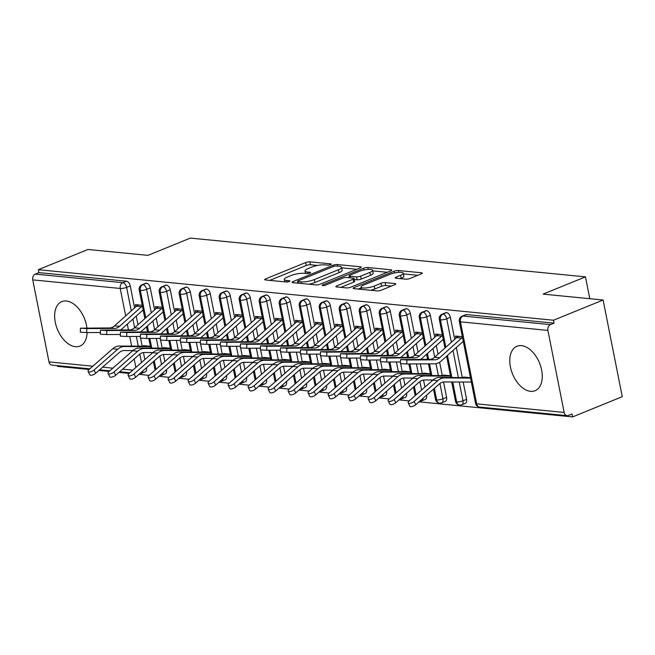 <?xml version="1.0" encoding="UTF-8"?>
<svg xmlns="http://www.w3.org/2000/svg" width="655" height="655" viewBox="0 0 655 655"><rect width="100%" height="100%" fill="white"/><g stroke="black" fill="none" stroke-linecap="round" stroke-linejoin="round"><path stroke-width="0.98" d="M330.578 264.653A2.112 0.508 -11.2 0 0 331.274 264.104A2.112 0.508 -11.2 0 0 330.759 263.883L309.897 261.836A3.021 0.729 -11.2 0 0 305.705 262.549L265.676 278.858A3.021 0.729 -11.2 0 0 264.669 279.636A3.021 0.729 -11.2 0 0 265.414 279.955L286.276 282.002A2.112 0.508 -11.2 0 0 289.207 281.503A2.112 0.508 -11.2 0 0 289.911 280.962A2.112 0.508 -11.2 0 0 289.387 280.741L286.694 280.471A9.669 2.342 -11.2 0 1 284.327 279.448A9.669 2.342 -11.2 0 1 287.52 276.959L290.861 275.599A9.669 2.342 -11.2 0 1 304.264 273.315L306.958 273.577A2.112 0.508 -11.2 0 0 309.889 273.078A2.112 0.508 -11.2 0 0 310.593 272.529A2.112 0.508 -11.2 0 0 310.077 272.308L307.375 272.046A9.669 2.342 -11.2 0 1 305.009 271.023A9.669 2.342 -11.2 0 1 308.21 268.525L311.543 267.166A9.669 2.342 -11.2 0 1 324.945 264.882L327.647 265.152A2.112 0.508 -11.2 0 0 330.578 264.653M530.55 391.338A24.006 14.566 67.8 0 1 511.301 370.493A24.006 14.566 67.8 0 1 516.967 346.249A24.006 14.566 67.8 0 1 521.495 345.635A24.006 14.566 67.8 0 1 540.743 366.481A24.006 14.566 67.8 0 1 535.078 390.716A24.006 14.566 67.8 0 1 530.55 391.338M87.115 332.584A24.006 14.566 67.8 0 1 79.943 346.069A24.006 14.566 67.8 0 1 75.407 346.683A24.006 14.566 67.8 0 1 56.158 325.846A24.006 14.566 67.8 0 1 61.824 301.603A24.006 14.566 67.8 0 1 66.36 300.989A24.006 14.566 67.8 0 1 86.91 328.073M405.854 279.177A3.021 0.729 -11.2 0 0 410.038 278.465L421.271 273.888A3.021 0.729 -11.2 0 0 422.27 273.102A3.021 0.729 -11.2 0 0 421.533 272.783L398.363 270.515A3.021 0.729 -11.2 0 0 394.171 271.227L354.142 287.537A3.021 0.729 -11.2 0 0 353.143 288.315A3.021 0.729 -11.2 0 0 353.88 288.634L377.051 290.91A3.021 0.729 -11.2 0 0 381.243 290.198L394.809 284.671A3.021 0.729 -11.2 0 0 395.808 283.893A3.021 0.729 -11.2 0 0 395.063 283.574L385.148 282.6A3.021 0.729 -11.2 0 0 380.964 283.312L374.234 286.055A8.081 1.957 -11.2 0 1 365.891 287.946A8.081 1.957 -11.2 0 1 361.052 287.103A8.081 1.957 -11.2 0 1 363.73 285.023L390.085 274.281A8.081 1.957 -11.2 0 1 398.428 272.39A8.081 1.957 -11.2 0 1 403.267 273.225A8.081 1.957 -11.2 0 1 400.59 275.313L396.193 277.106A3.021 0.729 -11.2 0 0 395.194 277.884A3.021 0.729 -11.2 0 0 395.939 278.203L405.854 279.177M38.326 269.696L553.483 320.229L603.108 300.006L543.085 294.12L585.464 276.86L190.335 238.093L147.964 255.36L87.95 249.473L38.326 269.696L38.907 272.619L35.28 274.101L122.755 282.682L126.382 281.2L38.907 272.619M360.201 267.895A3.021 0.729 -11.2 0 0 361.2 267.117A3.021 0.729 -11.2 0 0 360.463 266.798L337.292 264.522A3.021 0.729 -11.2 0 0 333.1 265.234L293.063 281.552A3.021 0.729 -11.2 0 0 292.065 282.33A3.021 0.729 -11.2 0 0 292.81 282.649L315.98 284.917A3.021 0.729 -11.2 0 0 320.164 284.204L360.201 267.895M367.823 267.518L390.994 269.794A3.021 0.729 -11.2 0 1 391.739 270.114A3.021 0.729 -11.2 0 1 390.74 270.892L350.703 287.201A3.021 0.729 -11.2 0 1 346.511 287.913L336.596 286.939A3.021 0.729 -11.2 0 1 335.859 286.62A3.021 0.729 -11.2 0 1 336.858 285.842L353.094 279.226A3.021 0.729 -11.2 0 0 354.093 278.449A3.021 0.729 -11.2 0 0 353.356 278.129L346.773 277.483A3.021 0.729 -11.2 0 0 342.59 278.195L325.682 285.089A2.112 0.508 -11.2 0 1 323.505 285.58A2.112 0.508 -11.2 0 1 322.235 285.359A2.112 0.508 -11.2 0 1 322.94 284.819L363.64 268.231A3.021 0.729 -11.2 0 1 367.823 267.518L368.2 269.41M589.787 298.705L585.464 276.86M89.85 368.831L51.941 365.113A4.618 3.496 -84.4 0 1 48.994 361.904L32.75 279.881A4.618 3.496 -84.4 0 1 35.28 274.101M553.483 320.229L554.064 323.161L550.437 324.634A4.618 3.496 95.6 0 0 547.908 330.415L564.151 412.445A4.618 3.496 95.6 0 0 567.099 415.655A4.618 3.496 95.6 0 0 568.425 415.45L572.044 413.976L572.626 416.907L419.012 401.834M603.108 300.006L622.25 396.684L572.626 416.907M57.321 365.646L57.468 366.366L89.121 369.469M409.219 400.876L399.01 399.869M389.217 398.911L378.999 397.912M369.207 396.946L358.997 395.947M349.197 394.99L338.987 393.982M329.195 393.025L318.985 392.026M309.185 391.06L298.975 390.061M289.183 389.095L278.973 388.096M269.172 387.138L258.962 386.131M249.17 385.173L238.96 384.174M229.16 383.208L218.95 382.209M209.158 381.251L198.948 380.244M189.148 379.286L178.938 378.287M169.146 377.321L158.936 376.322M149.135 375.364L138.925 374.357M129.133 373.399L118.923 372.4M109.123 371.434L98.913 370.435M132.883 350.572L124.327 350.523A11.389 8.621 95.6 0 0 119.284 352.546L95.655 373.293A3.848 1.58 154.1 0 1 92.134 375.094A3.848 1.58 154.1 0 1 89.694 374.734L88.106 371.45A3.848 1.58 -25.9 0 1 89.064 369.526L112.685 348.771A15.393 11.651 -84.4 0 1 119.505 346.036L145.385 346.2A5.232 3.963 95.6 0 0 146.605 345.955L150.363 346.323L143.511 345.652L143.617 346.184M135.814 306.81L135.388 304.64L142.25 305.312L138.483 304.943A9.236 6.992 95.6 0 0 136.494 306.204L114.535 325.854A11.389 8.621 -84.4 0 1 109.5 327.942L80.459 328.196L86.804 328.589L86.656 332.584L80.311 332.191L80.459 328.196M554.064 323.161L466.589 314.58L462.962 316.054L550.437 324.634M547.908 330.415L460.432 321.834A4.618 3.496 95.6 0 1 462.962 316.054A4.618 2.8 67.8 0 0 462.094 316.177L465.713 314.695A4.618 2.8 67.8 0 1 466.589 314.58M126.382 281.2A4.618 2.8 67.8 0 1 130.255 285.891L134.611 307.891M136.24 316.111L137.951 324.774M140.26 336.433L140.367 336.981M140.604 338.168L142.192 346.176M143.445 352.537L144.845 359.595M146.458 367.742L146.491 367.922A4.618 2.8 67.8 0 1 145.238 371.901L141.611 373.375A4.618 2.8 -112.2 0 0 142.986 370.787M446.579 312.615L442.96 314.089A4.618 2.8 67.8 0 0 442.084 314.212L445.711 312.73A4.618 2.8 67.8 0 1 446.579 312.615A4.618 2.8 67.8 0 1 450.353 317.29L454.709 339.298M456.339 347.51L462.291 377.575M463.175 382.037L466.597 399.321A4.618 2.8 67.8 0 1 465.337 403.308L461.709 404.782A4.618 2.8 -112.2 0 0 462.97 400.803L466.597 399.321M471.313 381.996A9.236 6.992 -84.4 0 1 470.306 382.078L444.426 381.922A11.389 8.621 95.6 0 0 439.382 383.945L415.761 404.692A3.848 1.58 154.1 0 1 412.241 406.493A3.848 1.58 154.1 0 1 409.793 406.133L408.204 402.85A3.848 1.58 -25.9 0 1 409.162 400.925L432.783 380.178A15.393 11.651 -84.4 0 1 439.603 377.436L465.484 377.599A5.232 3.963 95.6 0 0 466.712 377.354L470.47 377.722L463.609 377.051L463.715 377.583M455.921 338.217L455.487 336.04L462.348 336.711L458.59 336.342A9.236 6.992 95.6 0 0 456.6 337.603L434.642 357.253A11.389 8.621 -84.4 0 1 429.606 359.341L400.565 359.603L406.911 359.996L406.755 363.983L400.41 363.59L400.565 359.603M426.577 310.65L422.95 312.132A4.618 2.8 67.8 0 0 422.082 312.247L425.701 310.773A4.618 2.8 67.8 0 1 426.577 310.65A4.618 2.8 67.8 0 1 430.343 315.325L434.699 337.333M436.328 345.553L438.048 354.208M439.636 362.24L442.281 375.618M443.541 381.98L446.587 397.364A4.618 2.8 67.8 0 1 445.326 401.343L441.707 402.817A4.618 2.8 -112.2 0 0 442.96 398.838L446.587 397.364M432.971 380.015L424.424 379.957A11.389 8.621 95.6 0 0 419.372 381.988L395.751 402.735A3.848 1.58 154.1 0 1 392.23 404.536A3.848 1.58 154.1 0 1 389.79 404.168L388.194 400.885A3.848 1.58 -25.9 0 1 389.16 398.96L412.781 378.213A15.393 11.651 -84.4 0 1 419.601 375.479L445.482 375.634A5.232 3.963 95.6 0 0 446.702 375.397L450.46 375.765L443.599 375.086L443.705 375.626M435.911 336.252L435.477 334.075L442.338 334.746L438.58 334.377A9.236 6.992 95.6 0 0 436.59 335.647L414.631 355.297A11.389 8.621 -84.4 0 1 409.596 357.376L380.555 357.638L386.9 358.031L386.745 362.027L380.399 361.634L380.555 357.638M406.567 308.685L402.94 310.167A4.618 2.8 67.8 0 0 402.072 310.282L405.699 308.808A4.618 2.8 67.8 0 1 406.567 308.685A4.618 2.8 67.8 0 1 410.341 313.368L414.697 335.368M416.326 343.588L418.037 352.243M420.346 363.91L422.279 373.653M423.539 380.015L424.931 387.072M426.544 395.219L426.585 395.399A4.618 2.8 67.8 0 1 425.324 399.378L421.697 400.86A4.618 2.8 -112.2 0 0 423.081 398.265M392.705 376.085L392.746 376.273A15.393 11.651 -84.4 0 1 399.591 373.514L425.472 373.669A5.232 3.963 95.6 0 0 426.7 373.432L430.458 373.8L423.597 373.129L423.703 373.661M415.909 334.287L415.475 332.11L422.336 332.789L418.578 332.421A9.236 6.992 95.6 0 0 416.588 333.682L394.629 353.332A11.389 8.621 -84.4 0 1 389.594 355.411L360.545 355.673L366.89 356.066L366.743 360.062L360.397 359.669L360.545 355.673M386.565 306.728L382.938 308.202A4.618 2.8 67.8 0 0 382.061 308.325L385.689 306.843A4.618 2.8 67.8 0 1 386.565 306.728A4.618 2.8 67.8 0 1 390.331 311.403L394.687 333.411M396.316 341.623L398.035 350.286M400.344 361.945L400.451 362.502M400.688 363.681L402.268 371.688M403.529 378.05L404.929 385.107M406.542 393.254L406.575 393.434A4.618 2.8 67.8 0 1 405.314 397.413L401.695 398.895A4.618 2.8 -112.2 0 0 403.071 396.308M392.959 376.085L384.411 376.035A11.389 8.621 95.6 0 0 379.36 378.058L355.739 398.805A3.848 1.58 154.1 0 1 352.218 400.606A3.848 1.58 154.1 0 1 349.778 400.246L348.182 396.963A3.848 1.58 -25.9 0 1 349.148 395.039L372.769 374.292A15.393 11.651 -84.4 0 1 379.589 371.549L405.47 371.712A5.232 3.963 95.6 0 0 406.69 371.467L410.448 371.835L403.586 371.164L403.693 371.696M395.898 332.322L395.464 330.153L402.326 330.824L398.567 330.456A9.236 6.992 95.6 0 0 396.578 331.717L374.619 351.367A11.389 8.621 -84.4 0 1 369.584 353.454L340.543 353.716L346.888 354.109L346.732 358.097L340.387 357.704L340.543 353.716M366.554 304.763L362.927 306.237A4.618 2.8 67.8 0 0 362.059 306.36L365.686 304.886A4.618 2.8 67.8 0 1 366.554 304.763A4.618 2.8 67.8 0 1 370.329 309.438L374.685 331.446M376.314 339.667L378.025 348.321M380.334 359.98L380.44 360.537M380.678 361.716L382.266 369.731M383.527 376.093L384.919 383.15M386.532 391.297L386.573 391.469A4.618 2.8 67.8 0 1 385.312 395.456L381.685 396.93A4.618 2.8 -112.2 0 0 383.069 394.343M372.957 374.128L364.401 374.07A11.389 8.621 95.6 0 0 359.358 376.101L335.737 396.848A3.848 1.58 154.1 0 1 332.216 398.649A3.848 1.58 154.1 0 1 329.768 398.281L328.18 394.998A3.848 1.58 -25.9 0 1 329.137 393.074L352.758 372.327A15.393 11.651 -84.4 0 1 359.579 369.592L385.459 369.748A5.232 3.963 95.6 0 0 386.687 369.502L390.445 369.878L383.584 369.199L383.691 369.739M375.896 330.366L375.462 328.188L382.323 328.859L378.565 328.491A9.236 6.992 95.6 0 0 376.576 329.752L354.617 349.41A11.389 8.621 -84.4 0 1 349.582 351.489L320.532 351.751L326.878 352.144L326.73 356.14L320.385 355.747L320.532 351.751M346.552 302.798L342.925 304.28A4.618 2.8 67.8 0 0 342.049 304.395L345.676 302.921A4.618 2.8 67.8 0 1 346.552 302.798A4.618 2.8 67.8 0 1 350.319 307.482L354.674 329.481M356.304 337.702L358.023 346.356M360.332 358.015L360.438 358.572M360.668 359.751L362.256 367.766M363.517 374.128L364.917 381.185M366.53 389.332L366.563 389.512A4.618 2.8 67.8 0 1 365.302 393.491L361.683 394.965A4.618 2.8 -112.2 0 0 363.058 392.378M352.947 372.163L344.399 372.114A11.389 8.621 95.6 0 0 339.347 374.136L315.726 394.883A3.848 1.58 154.1 0 1 312.206 396.684A3.848 1.58 154.1 0 1 309.766 396.316L308.169 393.033A3.848 1.58 -25.9 0 1 309.135 391.109L332.756 370.362A15.393 11.651 -84.4 0 1 339.577 367.627L365.457 367.782A5.232 3.963 95.6 0 0 366.677 367.545L370.435 367.913L363.574 367.242L363.681 367.774M355.886 328.401L355.452 326.223L362.313 326.894L358.555 326.526A9.236 6.992 95.6 0 0 356.566 327.795L334.607 347.445A11.389 8.621 -84.4 0 1 329.571 349.524L300.53 349.786L306.876 350.179L306.72 354.175L300.375 353.782L300.53 349.786M326.542 300.841L322.915 302.315A4.618 2.8 67.8 0 0 322.047 302.438L325.674 300.956A4.618 2.8 67.8 0 1 326.542 300.841A4.618 2.8 67.8 0 1 330.316 305.517L334.672 327.516M336.302 335.737L338.013 344.399M340.322 356.058L340.428 356.607M340.665 357.794L342.254 365.801M343.515 372.163L344.907 379.22M346.52 387.367L346.56 387.547A4.618 2.8 67.8 0 1 345.3 391.526L341.673 393.008A4.618 2.8 -112.2 0 0 343.056 390.413M332.945 370.198L324.389 370.149A11.389 8.621 95.6 0 0 319.345 372.171L295.724 392.918A3.848 1.58 154.1 0 1 292.195 394.719A3.848 1.58 154.1 0 1 289.756 394.359L288.167 391.076A3.848 1.58 -25.9 0 1 289.125 389.152L312.746 368.397A15.393 11.651 -84.4 0 1 319.566 365.662L345.447 365.826A5.232 3.963 95.6 0 0 346.667 365.58L350.433 365.948L343.572 365.277L343.678 365.809M335.876 326.436L335.45 324.266L342.311 324.937L338.553 324.569A9.236 6.992 95.6 0 0 336.564 325.83L314.605 345.48A11.389 8.621 -84.4 0 1 309.569 347.568L280.52 347.83L286.865 348.214L286.718 352.21L280.373 351.817L280.52 347.83M306.54 298.877L302.913 300.35A4.618 2.8 67.8 0 0 302.037 300.473L305.664 298.991A4.618 2.8 67.8 0 1 306.54 298.877A4.618 2.8 67.8 0 1 310.306 303.552L314.662 325.56M316.291 333.772L318.011 342.434M320.32 354.093L320.426 354.65M320.655 355.829L322.244 363.836M323.505 370.198L324.905 377.255M326.517 385.41L326.55 385.582A4.618 2.8 67.8 0 1 325.289 389.569L321.671 391.043A4.618 2.8 -112.2 0 0 323.046 388.456M312.934 368.241L304.387 368.184A11.389 8.621 95.6 0 0 299.335 370.206L275.714 390.961A3.848 1.58 154.1 0 1 272.193 392.754A3.848 1.58 154.1 0 1 269.754 392.394L268.157 389.111A3.848 1.58 -25.9 0 1 269.123 387.187L292.744 366.44A15.393 11.651 -84.4 0 1 299.564 363.705L325.445 363.861A5.232 3.963 95.6 0 0 326.665 363.615L330.423 363.983L323.562 363.312L323.668 363.852M315.874 324.479L315.44 322.301L322.301 322.972L318.543 322.604A9.236 6.992 95.6 0 0 316.553 323.865L294.594 343.515A11.389 8.621 -84.4 0 1 289.559 345.603L260.518 345.865L266.863 346.258L266.708 350.245L260.363 349.86L260.518 345.865M286.53 296.911L282.903 298.393A4.618 2.8 67.8 0 0 282.035 298.508L285.662 297.034A4.618 2.8 67.8 0 1 286.53 296.911A4.618 2.8 67.8 0 1 290.304 301.587L294.66 323.595M296.289 331.815L298 340.469M300.309 352.128L300.416 352.685M300.653 353.864L302.242 361.879M303.502 368.241L304.894 375.299M306.507 383.445L306.548 383.625A4.618 2.8 67.8 0 1 305.287 387.604L301.66 389.078A4.618 2.8 -112.2 0 0 303.044 386.491M292.932 366.276L284.376 366.219A11.389 8.621 95.6 0 0 279.333 368.249L255.704 388.996A3.848 1.58 154.1 0 1 252.183 390.798A3.848 1.58 154.1 0 1 249.743 390.429L248.155 387.146A3.848 1.58 -25.9 0 1 249.113 385.222L272.734 364.475A15.393 11.651 -84.4 0 1 279.554 361.74L305.435 361.896A5.232 3.963 95.6 0 0 306.655 361.658L310.421 362.027L303.56 361.355L303.666 361.887M295.863 322.514L295.438 320.336L302.299 321.007L298.541 320.639A9.236 6.992 95.6 0 0 296.543 321.908L274.592 341.558A11.389 8.621 -84.4 0 1 269.557 343.638L240.508 343.9L246.853 344.293L246.706 348.288L240.36 347.895L240.508 343.9M266.528 294.955L262.901 296.428A4.618 2.8 67.8 0 0 262.025 296.551L265.652 295.069A4.618 2.8 67.8 0 1 266.528 294.955A4.618 2.8 67.8 0 1 270.294 299.63L274.65 321.63M276.279 329.85L277.998 338.504M280.307 350.171L280.414 350.72M280.643 351.907L282.231 359.914M283.492 366.276L284.892 373.334M286.505 381.48L286.538 381.66A4.618 2.8 67.8 0 1 285.277 385.639L281.658 387.121A4.618 2.8 -112.2 0 0 283.034 384.526M272.922 364.311L264.374 364.262A11.389 8.621 95.6 0 0 259.323 366.284L235.702 387.031A3.848 1.58 154.1 0 1 232.181 388.833A3.848 1.58 154.1 0 1 229.741 388.464L228.145 385.189A3.848 1.58 -25.9 0 1 229.111 383.257L252.732 362.51A15.393 11.651 -84.4 0 1 259.552 359.775L285.433 359.931A5.232 3.963 95.6 0 0 286.653 359.693L290.411 360.062L283.549 359.39L283.656 359.923M275.861 320.549L275.427 318.371L282.289 319.05L278.531 318.682A9.236 6.992 95.6 0 0 276.541 319.943L254.582 339.593A11.389 8.621 -84.4 0 1 249.547 341.681L220.506 341.935L226.851 342.328L226.695 346.323L220.35 345.93L220.506 341.935M246.517 292.99L242.89 294.463A4.618 2.8 67.8 0 0 242.023 294.586L245.65 293.104A4.618 2.8 67.8 0 1 246.517 292.99A4.618 2.8 67.8 0 1 250.292 297.665L254.648 319.673M256.277 327.885L257.988 336.547M260.297 348.206L260.403 348.763M260.641 349.942L262.229 357.949M263.49 364.311L264.882 371.369M266.495 379.515L266.536 379.695A4.618 2.8 67.8 0 1 265.275 383.674L261.648 385.156A4.618 2.8 -112.2 0 0 263.032 382.569M252.92 362.346L244.364 362.297A11.389 8.621 95.6 0 0 239.321 364.319L215.691 385.066A3.848 1.58 154.1 0 1 212.171 386.868A3.848 1.58 154.1 0 1 209.731 386.507L208.143 383.224A3.848 1.58 -25.9 0 1 209.101 381.3L232.721 360.553A15.393 11.651 -84.4 0 1 239.542 357.81L265.422 357.974A5.232 3.963 95.6 0 0 266.642 357.728L270.409 358.097L263.547 357.425L263.654 357.957M255.851 318.592L255.425 316.414L262.287 317.085L258.529 316.717A9.236 6.992 95.6 0 0 256.531 317.978L234.572 337.628A11.389 8.621 -84.4 0 1 229.537 339.716L200.495 339.978L206.841 340.371L206.693 344.358L200.348 343.965L200.495 339.978M226.515 291.025L222.888 292.507A4.618 2.8 67.8 0 0 222.012 292.621L225.639 291.148A4.618 2.8 67.8 0 1 226.515 291.025A4.618 2.8 67.8 0 1 230.282 295.7L234.637 317.708M236.267 325.928L237.978 334.582M240.287 346.241L240.401 346.798M240.631 347.977L242.219 355.993M243.48 362.354L244.88 369.412M246.493 377.558L246.526 377.738A4.618 2.8 67.8 0 1 245.265 381.718L241.646 383.191A4.618 2.8 -112.2 0 0 243.021 380.604M232.91 360.389L224.362 360.332A11.389 8.621 95.6 0 0 219.31 362.362L195.689 383.11A3.848 1.58 154.1 0 1 192.169 384.911A3.848 1.58 154.1 0 1 189.729 384.542L188.132 381.259A3.848 1.58 -25.9 0 1 189.099 379.335L212.719 358.588A15.393 11.651 -84.4 0 1 219.54 355.853L245.42 356.009A5.232 3.963 95.6 0 0 246.64 355.771L250.398 356.14L243.537 355.46L243.644 356.001M235.849 316.627L235.415 314.449L242.276 315.12L238.518 314.752A9.236 6.992 95.6 0 0 236.529 316.021L214.57 335.671A11.389 8.621 -84.4 0 1 209.534 337.751L180.493 338.013L186.839 338.406L186.683 342.401L180.338 342.008L180.493 338.013M206.505 289.06L202.878 290.542A4.618 2.8 67.8 0 0 202.01 290.656L205.637 289.183A4.618 2.8 67.8 0 1 206.505 289.06A4.618 2.8 67.8 0 1 210.28 293.743L214.635 315.743M216.265 323.963L217.976 332.617M220.285 344.284L220.391 344.833M220.629 346.012L222.217 354.027M223.478 360.389L224.87 367.447M226.483 375.593L226.524 375.773A4.618 2.8 67.8 0 1 225.263 379.753L221.636 381.235A4.618 2.8 -112.2 0 0 223.011 378.639M212.908 358.424L204.352 358.375A11.389 8.621 95.6 0 0 199.308 360.397L175.679 381.144A3.848 1.58 154.1 0 1 172.159 382.946A3.848 1.58 154.1 0 1 169.719 382.577L168.13 379.294A3.848 1.58 -25.9 0 1 169.088 377.37L192.709 356.623A15.393 11.651 -84.4 0 1 199.529 353.888L225.41 354.044A5.232 3.963 95.6 0 0 226.63 353.806L230.388 354.175L223.535 353.503L223.642 354.036M215.839 314.662L215.413 312.484L222.274 313.164L218.516 312.795A9.236 6.992 95.6 0 0 216.518 314.056L194.56 333.706A11.389 8.621 -84.4 0 1 189.524 335.786L160.483 336.048L166.828 336.441L166.681 340.436L160.336 340.043L160.483 336.048M186.503 287.103L182.876 288.577A4.618 2.8 67.8 0 0 182 288.699L185.627 287.218A4.618 2.8 67.8 0 1 186.503 287.103A4.618 2.8 67.8 0 1 190.269 291.778L194.625 313.786M196.254 321.998L197.966 330.66M200.274 342.319L200.389 342.876M200.618 344.055L202.207 352.062M203.468 358.424L204.868 365.482M206.481 373.628L206.513 373.808A4.618 2.8 67.8 0 1 205.252 377.788L201.625 379.27A4.618 2.8 -112.2 0 0 203.009 376.682M192.897 356.459L184.35 356.41A11.389 8.621 95.6 0 0 179.298 358.432L155.677 379.18A3.848 1.58 154.1 0 1 152.156 380.981A3.848 1.58 154.1 0 1 149.717 380.62L148.12 377.337A3.848 1.58 -25.9 0 1 149.078 375.413L172.707 354.658A15.393 11.651 -84.4 0 1 179.527 351.923L205.408 352.087A5.232 3.963 95.6 0 0 206.628 351.841L210.386 352.21L203.525 351.538L203.631 352.071M195.837 312.697L195.403 310.527L202.264 311.199L198.506 310.83A9.236 6.992 95.6 0 0 196.516 312.091L174.557 331.741A11.389 8.621 -84.4 0 1 169.522 333.829L140.481 334.091L146.826 334.484L146.671 338.471L140.326 338.078L140.481 334.091M166.493 285.138L162.866 286.612A4.618 2.8 67.8 0 0 161.998 286.734L165.625 285.261A4.618 2.8 67.8 0 1 166.493 285.138A4.618 2.8 67.8 0 1 170.267 289.813L174.623 311.821M176.252 320.041L177.964 328.695M180.272 340.354L180.379 340.911M180.616 342.09L182.205 350.106M183.457 356.467L184.857 363.517M186.47 371.672L186.511 371.844A4.618 2.8 67.8 0 1 185.25 375.831L181.623 377.305A4.618 2.8 -112.2 0 0 182.999 374.717M172.895 354.502L164.339 354.445A11.389 8.621 95.6 0 0 159.296 356.476L135.667 377.223A3.848 1.58 154.1 0 1 132.146 379.024A3.848 1.58 154.1 0 1 129.706 378.656L128.118 375.372A3.848 1.58 -25.9 0 1 129.076 373.448L152.697 352.701A15.393 11.651 -84.4 0 1 159.517 349.966L185.398 350.122A5.232 3.963 95.6 0 0 186.618 349.876L190.376 350.245L183.523 349.573L183.629 350.114M175.827 310.74L175.401 308.562L182.262 309.234L178.504 308.865A9.236 6.992 95.6 0 0 176.506 310.126L154.547 329.784A11.389 8.621 -84.4 0 1 149.512 331.864L120.471 332.126L126.816 332.519L126.669 336.514L120.324 336.121L120.471 332.126M146.491 283.173L142.864 284.655A4.618 2.8 67.8 0 0 141.988 284.769L145.615 283.296A4.618 2.8 67.8 0 1 146.491 283.173A4.618 2.8 67.8 0 1 150.257 287.856L154.613 309.856M156.242 318.076L157.953 326.73M160.262 338.389L160.377 338.946M160.606 340.125L162.194 348.141M163.455 354.502L164.855 361.56M166.468 369.707L166.501 369.887A4.618 2.8 67.8 0 1 165.24 373.866L161.613 375.34A4.618 2.8 -112.2 0 0 162.997 372.752M152.885 352.537L144.329 352.488A11.389 8.621 95.6 0 0 139.286 354.511L115.665 375.258A3.848 1.58 154.1 0 1 112.144 377.059A3.848 1.58 154.1 0 1 109.704 376.69L108.108 373.407A3.848 1.58 -25.9 0 1 109.066 371.483L132.695 350.736A15.393 11.651 -84.4 0 1 139.515 348.002L165.396 348.157A5.232 3.963 95.6 0 0 166.616 347.92L170.374 348.288L163.513 347.617L163.619 348.149M155.825 308.775L155.391 306.597L162.252 307.269L158.494 306.9A9.236 6.992 95.6 0 0 156.504 308.169L134.545 327.819A11.389 8.621 -84.4 0 1 129.51 329.899L100.469 330.161L106.814 330.554L106.659 334.549L100.313 334.156L100.469 330.161M150.257 287.856L146.63 289.33A4.618 2.8 67.8 0 0 142.864 284.655A4.618 3.496 95.6 0 0 140.334 290.435L145.754 317.79M147.375 326.01L148.538 331.872M149.839 338.455L151.747 348.075M154.285 360.872L155.964 369.363M170.267 289.813L166.64 291.295A4.618 2.8 67.8 0 0 162.866 286.612A4.618 3.496 95.6 0 0 160.336 292.392L165.756 319.755M167.385 327.967L168.548 333.829M169.85 340.42L171.757 350.04M174.287 362.837L175.966 371.328M190.269 291.778L186.642 293.252A4.618 2.8 67.8 0 0 182.876 288.577A4.618 3.496 95.6 0 0 180.346 294.357L185.766 321.711M187.387 329.932L188.55 335.794M189.852 342.377L191.759 351.997M194.298 364.802L195.976 373.293M210.28 293.743L206.653 295.217A4.618 2.8 67.8 0 0 202.878 290.542A4.618 3.496 95.6 0 0 200.356 296.322L205.768 323.676M207.398 331.897L208.56 337.759M209.862 344.342L211.77 353.962M214.3 366.759L215.978 375.258M230.282 295.7L226.655 297.182A4.618 2.8 67.8 0 0 222.888 292.507A4.618 3.496 95.6 0 0 220.358 298.279L225.778 325.641M227.4 333.862L228.562 339.724M229.864 346.307L231.772 355.927M234.31 368.724L235.988 377.214M250.292 297.665L246.665 299.139A4.618 2.8 67.8 0 0 242.89 294.463A4.618 3.496 95.6 0 0 240.369 300.244L245.781 327.606M247.41 335.819L248.573 341.681M249.874 348.264L251.782 357.892M254.312 370.689L255.99 379.18M270.294 299.63L266.667 301.103A4.618 2.8 67.8 0 0 262.901 296.428A4.618 3.496 95.6 0 0 260.371 302.209L265.791 329.563M267.412 337.784L268.575 343.646M269.876 350.228L271.784 359.849M274.322 372.646L276.001 381.144M290.304 301.587L286.677 303.069A4.618 2.8 67.8 0 0 282.903 298.393A4.618 3.496 95.6 0 0 280.381 304.174L285.793 331.528M287.422 339.748L288.585 345.611M289.887 352.194L291.794 361.814M294.324 374.611L296.011 383.101M310.306 303.552L306.679 305.034A4.618 2.8 67.8 0 0 302.913 300.35A4.618 3.496 95.6 0 0 300.383 306.131L305.803 333.493M307.424 341.705L308.587 347.568M309.889 354.159L311.796 363.779M314.334 376.576L316.013 385.066M330.316 305.517L326.689 306.99A4.618 2.8 67.8 0 0 322.915 302.315A4.618 3.496 95.6 0 0 320.393 308.096L325.805 335.45M327.435 343.67L328.597 349.533M329.899 356.115L331.807 365.736M334.337 378.533L336.023 387.031M350.319 307.482L346.691 308.955A4.618 2.8 67.8 0 0 342.925 304.28A4.618 3.496 95.6 0 0 340.395 310.061L345.815 337.415M347.437 345.635L348.599 351.498M349.901 358.08L351.809 367.701M354.347 380.498L356.025 388.988M370.329 309.438L366.702 310.92A4.618 2.8 67.8 0 0 362.927 306.237A4.618 3.496 95.6 0 0 360.406 312.017L365.817 339.38M367.447 347.592L368.609 353.454M369.911 360.045L371.819 369.666M374.349 382.463L376.035 390.953M390.331 311.403L386.712 312.877A4.618 2.8 67.8 0 0 382.938 308.202A4.618 3.496 95.6 0 0 380.408 313.982L385.828 341.337M387.449 349.557L388.611 355.419M389.913 362.002L391.821 371.622M394.359 384.428L396.038 392.918M410.341 313.368L406.714 314.842A4.618 2.8 67.8 0 0 402.94 310.167A4.618 3.496 95.6 0 0 400.418 315.947L405.83 343.302M407.459 351.522L408.622 357.384M409.924 363.967L411.831 373.587M414.361 386.385L416.048 394.883M434.371 388.349L436.664 399.935A4.618 3.496 95.6 0 0 439.611 403.144A4.618 3.496 95.6 0 0 439.742 403.152L441.707 402.817M430.343 315.325L426.724 316.807A4.618 2.8 67.8 0 0 422.95 312.132A4.618 3.496 95.6 0 0 420.42 317.904L425.84 345.267M427.469 353.487L428.624 359.349M429.516 363.852L431.833 375.552M452.728 381.971L456.666 401.9A4.618 3.496 95.6 0 0 459.613 405.109A4.618 3.496 95.6 0 0 459.753 405.118L461.709 404.782M450.353 317.29L446.726 318.764A4.618 2.8 67.8 0 0 442.96 314.089A4.618 3.496 95.6 0 0 440.43 319.869L445.842 347.232M447.471 355.444L451.844 377.517M317.544 265.455L310.478 264.767A3.021 0.729 -11.2 0 0 306.286 265.48L269.713 280.381M297.837 282.772L297.108 283.066M356.746 269.303L341.648 267.821M336.334 266.004A2.112 0.508 -11.2 0 0 333.403 266.503L298.262 280.823A2.112 0.508 -11.2 0 0 297.566 281.363A2.112 0.508 -11.2 0 0 298.082 281.593L300.932 281.871A9.669 2.342 -11.2 0 0 314.326 279.587L338.348 269.794A9.669 2.342 -11.2 0 0 341.55 267.305A9.669 2.342 -11.2 0 0 339.184 266.282L336.334 266.004M308.906 284.229A9.669 2.342 -11.2 0 0 314.908 282.518L314.326 279.587M341.55 267.305L342.131 270.237A9.669 2.342 -11.2 0 1 338.93 272.726L314.908 282.518M372.736 270.875L387.277 272.3M340.895 287.365L353.675 282.158A3.021 0.729 -11.2 0 0 354.674 281.38L354.093 278.449M348.329 277.638L349.41 277.196M369.944 272.365A8.081 1.957 -11.2 0 0 372.613 270.278A8.081 1.957 -11.2 0 0 367.774 269.442A8.081 1.957 -11.2 0 0 359.439 271.334L350.147 275.116A3.021 0.729 -11.2 0 0 349.148 275.894A3.021 0.729 -11.2 0 0 349.893 276.214L356.467 276.86A3.021 0.729 -11.2 0 0 360.659 276.148L369.944 272.365L370.525 275.296A8.081 1.957 -11.2 0 0 373.194 273.209L372.613 270.278M370.525 275.296L361.232 279.079A3.021 0.729 -11.2 0 1 357.049 279.791L354.306 279.521M403.267 273.225L403.84 276.156A8.081 1.957 -11.2 0 1 401.171 278.244L400.238 278.621M370.501 290.271A8.081 1.957 -11.2 0 0 374.816 288.986L374.234 286.055M391.346 286.079L385.729 285.531A3.021 0.729 -11.2 0 0 381.546 286.243L374.816 288.986M361.2 287.832L358.179 289.06M417.816 275.296L403.39 273.88M88.106 371.45A3.848 1.58 -25.9 0 0 90.546 371.811A3.848 1.58 -25.9 0 0 94.066 370.01L117.687 349.262A15.393 11.651 -84.4 0 1 124.507 346.528L150.388 346.683A5.232 3.963 95.6 0 0 150.437 346.683M142.389 306.016A9.236 6.992 95.6 0 0 141.496 306.696L119.537 326.346A11.389 8.621 -84.4 0 1 114.502 328.433L86.804 328.589M86.656 332.584L100.379 332.503M120.749 329.956A15.393 11.651 95.6 0 0 121.159 329.604L143.118 309.954A5.232 3.963 -84.4 0 1 143.158 309.921M108.108 373.407A3.848 1.58 -25.9 0 0 110.548 373.776A3.848 1.58 -25.9 0 0 114.068 371.974L137.689 351.227A15.393 11.651 -84.4 0 1 144.509 348.493L170.398 348.648A5.232 3.963 95.6 0 0 170.447 348.648M128.118 375.372A3.848 1.58 -25.9 0 0 130.558 375.741A3.848 1.58 -25.9 0 0 134.078 373.94L157.699 353.192A15.393 11.651 -84.4 0 1 164.52 350.458L190.4 350.613A5.232 3.963 95.6 0 0 190.449 350.613M148.12 377.337A3.848 1.58 -25.9 0 0 150.56 377.698A3.848 1.58 -25.9 0 0 154.081 375.904L177.701 355.149A15.393 11.651 -84.4 0 1 184.53 352.415L210.411 352.578A5.232 3.963 95.6 0 0 210.46 352.578M168.13 379.294A3.848 1.58 -25.9 0 0 170.57 379.663A3.848 1.58 -25.9 0 0 174.091 377.861L197.712 357.114A15.393 11.651 -84.4 0 1 204.532 354.38L230.413 354.535A5.232 3.963 95.6 0 0 230.462 354.535M162.391 307.973A9.236 6.992 95.6 0 0 161.507 308.661L139.548 328.311A11.389 8.621 -84.4 0 1 134.512 330.39L106.814 330.554M106.659 334.549L120.381 334.468M140.759 331.913A15.393 11.651 95.6 0 0 141.161 331.569L163.12 311.919A5.232 3.963 -84.4 0 1 163.169 311.878M182.401 309.938A9.236 6.992 95.6 0 0 181.509 310.617L159.55 330.267A11.389 8.621 -84.4 0 1 154.514 332.355L126.816 332.519M126.669 336.514L140.391 336.433M160.77 333.878A15.393 11.651 95.6 0 0 161.171 333.534L183.13 313.884A5.232 3.963 -84.4 0 1 183.171 313.843M202.403 311.903A9.236 6.992 95.6 0 0 201.519 312.582L179.56 332.232A11.389 8.621 -84.4 0 1 174.525 334.32L146.826 334.484M146.671 338.471L160.393 338.389M180.772 335.843A15.393 11.651 95.6 0 0 181.173 335.491L203.132 315.841A5.232 3.963 -84.4 0 1 203.181 315.808M222.413 313.86A9.236 6.992 95.6 0 0 221.521 314.547L199.562 334.197A11.389 8.621 -84.4 0 1 194.527 336.277L166.828 336.441M166.681 340.436L180.403 340.354M200.782 337.8A15.393 11.651 95.6 0 0 201.183 337.456L223.142 317.806A5.232 3.963 -84.4 0 1 223.183 317.765M188.132 381.259A3.848 1.58 -25.9 0 0 190.572 381.628A3.848 1.58 -25.9 0 0 194.093 379.826L217.722 359.079A15.393 11.651 -84.4 0 1 224.542 356.345L250.423 356.5A5.232 3.963 95.6 0 0 250.472 356.5M242.415 315.825A9.236 6.992 95.6 0 0 241.531 316.504L219.572 336.162A11.389 8.621 -84.4 0 1 214.537 338.242L186.839 338.406M186.683 342.401L200.405 342.319M220.784 339.765A15.393 11.651 95.6 0 0 221.185 339.421L243.144 319.771A5.232 3.963 -84.4 0 1 243.193 319.73M208.143 383.224A3.848 1.58 -25.9 0 0 210.582 383.593A3.848 1.58 -25.9 0 0 214.103 381.791L237.724 361.044A15.393 11.651 -84.4 0 1 244.544 358.301L270.425 358.465A5.232 3.963 95.6 0 0 270.474 358.465M262.426 317.79A9.236 6.992 95.6 0 0 261.533 318.469L239.574 338.119A11.389 8.621 -84.4 0 1 234.539 340.207L206.841 340.371M206.693 344.358L220.416 344.276M240.794 341.73A15.393 11.651 95.6 0 0 241.196 341.386L263.154 321.728A5.232 3.963 -84.4 0 1 263.195 321.695M228.145 385.189A3.848 1.58 -25.9 0 0 230.585 385.549A3.848 1.58 -25.9 0 0 234.105 383.748L257.734 363.001A15.393 11.651 -84.4 0 1 264.555 360.266L290.435 360.422A5.232 3.963 95.6 0 0 290.484 360.422M282.428 319.755A9.236 6.992 95.6 0 0 281.544 320.434L259.585 340.084A11.389 8.621 -84.4 0 1 254.549 342.164L226.851 342.328M226.695 346.323L240.418 346.241M260.796 343.695A15.393 11.651 95.6 0 0 261.198 343.343L283.156 323.693A5.232 3.963 -84.4 0 1 283.206 323.652M248.155 387.146A3.848 1.58 -25.9 0 0 250.595 387.514A3.848 1.58 -25.9 0 0 254.115 385.713L277.736 364.966A15.393 11.651 -84.4 0 1 284.557 362.231L310.437 362.387A5.232 3.963 95.6 0 0 310.486 362.387M302.438 321.711A9.236 6.992 95.6 0 0 301.546 322.399L279.587 342.049A11.389 8.621 -84.4 0 1 274.551 344.129L246.853 344.293M246.706 348.288L260.428 348.206M280.807 345.652A15.393 11.651 95.6 0 0 281.208 345.308L303.167 325.658A5.232 3.963 -84.4 0 1 303.208 325.617M268.157 389.111A3.848 1.58 -25.9 0 0 270.597 389.479A3.848 1.58 -25.9 0 0 274.118 387.678L297.747 366.931A15.393 11.651 -84.4 0 1 304.567 364.188L330.447 364.352A5.232 3.963 95.6 0 0 330.497 364.352M322.44 323.676A9.236 6.992 95.6 0 0 321.556 324.356L299.597 344.006A11.389 8.621 -84.4 0 1 294.562 346.094L266.863 346.258M266.708 350.245L280.438 350.171M300.809 347.617A15.393 11.651 95.6 0 0 301.21 347.273L323.169 327.623A5.232 3.963 -84.4 0 1 323.218 327.582M288.167 391.076A3.848 1.58 -25.9 0 0 290.607 391.436A3.848 1.58 -25.9 0 0 294.128 389.635L317.749 368.888A15.393 11.651 -84.4 0 1 324.569 366.153L350.45 366.309A5.232 3.963 95.6 0 0 350.499 366.309M342.45 325.641A9.236 6.992 95.6 0 0 341.558 326.321L319.599 345.971A11.389 8.621 -84.4 0 1 314.564 348.059L286.865 348.214M286.718 352.21L300.44 352.128M320.819 349.582A15.393 11.651 95.6 0 0 321.22 349.23L343.179 329.58A5.232 3.963 -84.4 0 1 343.22 329.547M308.169 393.033A3.848 1.58 -25.9 0 0 310.609 393.401A3.848 1.58 -25.9 0 0 314.13 391.6L337.759 370.853A15.393 11.651 -84.4 0 1 344.579 368.118L370.46 368.274A5.232 3.963 95.6 0 0 370.509 368.274M362.452 327.598A9.236 6.992 95.6 0 0 361.568 328.286L339.609 347.936A11.389 8.621 -84.4 0 1 334.574 350.016L306.876 350.179M306.72 354.175L320.451 354.093M340.821 351.538A15.393 11.651 95.6 0 0 341.222 351.195L363.181 331.545A5.232 3.963 -84.4 0 1 363.23 331.504M328.18 394.998A3.848 1.58 -25.9 0 0 330.619 395.366A3.848 1.58 -25.9 0 0 334.14 393.565L357.761 372.818A15.393 11.651 -84.4 0 1 364.581 370.083L390.462 370.239A5.232 3.963 95.6 0 0 390.511 370.239M382.463 329.563A9.236 6.992 95.6 0 0 381.57 330.243L359.611 349.893A11.389 8.621 -84.4 0 1 354.576 351.981L326.878 352.144M326.73 356.14L340.453 356.058M360.831 353.503A15.393 11.651 95.6 0 0 361.232 353.16L383.191 333.51A5.232 3.963 -84.4 0 1 383.232 333.469M348.182 396.963A3.848 1.58 -25.9 0 0 350.622 397.323A3.848 1.58 -25.9 0 0 354.142 395.53L377.771 374.775A15.393 11.651 -84.4 0 1 384.591 372.04L410.472 372.204A5.232 3.963 95.6 0 0 410.521 372.204M402.465 331.528A9.236 6.992 95.6 0 0 401.581 332.208L379.622 351.858A11.389 8.621 -84.4 0 1 374.586 353.946L346.888 354.109M346.732 358.097L360.463 358.015M380.833 355.469A15.393 11.651 95.6 0 0 381.235 355.116L403.193 335.466A5.232 3.963 -84.4 0 1 403.243 335.434M412.969 378.05L404.413 378A11.389 8.621 95.6 0 0 399.37 380.023L375.749 400.77A3.848 1.58 154.1 0 1 372.228 402.571A3.848 1.58 154.1 0 1 369.78 402.203L368.192 398.928A3.848 1.58 -25.9 0 0 370.632 399.288A3.848 1.58 -25.9 0 0 374.152 397.487L397.773 376.74A15.393 11.651 -84.4 0 1 404.594 374.005L430.474 374.161A5.232 3.963 95.6 0 0 430.523 374.161M397.773 376.74L392.771 376.248L369.15 396.995A3.848 1.58 -25.9 0 0 368.192 398.928M422.475 333.485A9.236 6.992 95.6 0 0 421.583 334.173L399.624 353.823A11.389 8.621 -84.4 0 1 394.588 355.902L366.89 356.066M366.743 360.062L380.465 359.98M400.844 357.425A15.393 11.651 95.6 0 0 401.245 357.081L423.204 337.431A5.232 3.963 -84.4 0 1 423.245 337.39M388.194 400.885A3.848 1.58 -25.9 0 0 390.634 401.253A3.848 1.58 -25.9 0 0 394.163 399.452L417.784 378.705A15.393 11.651 -84.4 0 1 424.604 375.97L450.484 376.126A5.232 3.963 95.6 0 0 450.534 376.126M442.477 335.45A9.236 6.992 95.6 0 0 441.593 336.138L419.634 355.788A11.389 8.621 -84.4 0 1 414.599 357.867L386.9 358.031M386.745 362.027L400.475 361.945M420.846 359.39A15.393 11.651 95.6 0 0 421.247 359.046L443.206 339.396A5.232 3.963 -84.4 0 1 443.255 339.356M408.204 402.85A3.848 1.58 -25.9 0 0 410.644 403.218A3.848 1.58 -25.9 0 0 414.165 401.417L437.786 380.67A15.393 11.651 -84.4 0 1 444.606 377.927L470.486 378.091A5.232 3.963 95.6 0 0 470.536 378.091M462.487 337.415A9.236 6.992 95.6 0 0 461.595 338.095L439.636 357.745A11.389 8.621 -84.4 0 1 434.601 359.832L406.911 359.996M406.755 363.983L434.453 363.82A15.393 11.651 95.6 0 0 441.257 361.011L463.216 341.353A5.232 3.963 -84.4 0 1 463.257 341.32M330.881 264.505L330.759 263.883M289.518 281.363L289.387 280.741M310.2 272.938L310.077 272.308M48.994 361.904L92.838 366.21M102.63 367.168L112.84 368.167M122.641 369.133L132.85 370.132M135.872 367.48L134.193 358.981M131.647 346.11L129.739 336.49M128.437 329.907L127.291 324.119M125.662 315.898L120.225 288.462L32.75 279.881M130.255 285.891L126.628 287.373A4.618 1.114 -11.2 0 1 120.225 288.462A4.618 3.496 -84.4 0 1 122.755 282.682A4.618 2.8 67.8 0 1 126.628 287.373L131.278 310.871M475.546 403.374A4.618 4.618 0 0 0 479.624 407.074A4.618 3.496 95.6 0 1 476.676 403.857A4.618 1.114 -11.2 0 1 475.546 403.374L459.302 321.343A4.618 1.114 -11.2 0 0 460.432 321.834L476.676 403.857L564.151 412.445M132.908 319.091L134.619 327.746M136.346 336.457L138.27 346.151M139.834 354.06L141.513 362.526M146.057 368.102L146.491 367.922M144.87 318.576L139.204 289.944A4.618 1.114 -11.2 0 0 140.334 290.435A4.618 1.114 -11.2 0 0 146.63 289.33L151.289 312.836M152.91 321.056L154.629 329.711M156.349 338.414L158.273 348.116M159.836 356.025L161.515 364.491M166.059 370.067L166.501 369.887M164.88 320.541L159.206 291.909A4.618 1.114 -11.2 0 0 160.336 292.392A4.618 1.114 -11.2 0 0 166.64 291.295L171.291 314.801M172.92 323.013L174.631 331.676M176.359 340.379L178.275 350.081M179.847 357.99L181.517 366.456M186.061 372.032L186.511 371.844M186.642 293.252L191.301 316.758M192.922 324.978L194.641 333.641M196.361 342.344L198.285 352.038M199.849 359.955L201.527 368.413M206.071 373.989L206.513 373.808M204.892 324.462L199.226 295.831A4.618 1.114 -11.2 0 0 200.356 296.322A4.618 1.114 -11.2 0 0 206.653 295.217L211.303 318.723M212.932 326.943L214.644 335.597M216.371 344.301L218.287 354.003M219.859 361.912L221.529 370.378M226.073 375.954L226.524 375.773M224.894 326.427L219.228 297.796A4.618 1.114 -11.2 0 0 220.358 298.279A4.618 1.114 -11.2 0 0 226.655 297.182L231.313 320.688M232.934 328.908L234.654 337.562M236.373 346.266L238.297 355.968M239.861 363.877L241.539 372.343M246.083 377.919L246.526 377.738M244.904 328.384L239.239 299.761A4.618 1.114 -11.2 0 0 240.369 300.244A4.618 1.114 -11.2 0 0 246.665 299.147L251.315 322.653M252.945 330.865L254.656 339.527M256.383 348.231L258.299 357.925M259.871 365.842L261.541 374.308M266.086 379.875L266.536 379.695M264.907 330.349L259.241 301.718A4.618 1.114 -11.2 0 0 260.371 302.209A4.618 1.114 -11.2 0 0 266.667 301.112L271.326 324.61M272.947 332.83L274.666 341.484M276.385 350.188L278.31 359.89M279.873 367.807L281.552 376.265M286.096 381.84L286.538 381.66M284.917 332.314L279.251 303.683A4.618 1.114 -11.2 0 0 280.381 304.174A4.618 1.114 -11.2 0 0 286.677 303.069L291.328 326.575M292.957 334.795L294.668 343.449M296.396 352.153L298.312 361.855M299.884 369.764L301.554 378.23M306.098 383.805L306.548 383.625M304.919 334.279L299.253 305.648A4.618 1.114 -11.2 0 0 300.383 306.131A4.618 1.114 -11.2 0 0 306.679 305.034L311.338 328.54M312.959 336.752L314.678 345.414M316.398 354.118L318.322 363.82M319.886 371.729L321.564 380.195M326.108 385.77L326.55 385.582M324.929 336.236L319.263 307.604A4.618 1.114 -11.2 0 0 320.393 308.096A4.618 1.114 -11.2 0 0 326.689 306.998L331.34 330.497M332.969 338.717L334.68 347.379M336.408 356.083L338.324 365.777M339.896 373.694L341.566 382.152M346.11 387.727L346.56 387.547M344.939 338.201L339.265 309.569A4.618 1.114 -11.2 0 0 340.395 310.061A4.618 1.114 -11.2 0 0 346.691 308.955L351.35 332.462M352.971 340.682L354.691 349.336M356.41 358.039L358.334 367.742M359.898 375.651L361.576 384.117M366.12 389.692L366.563 389.512M364.941 340.166L359.276 311.534A4.618 1.114 -11.2 0 0 360.406 312.017A4.618 1.114 -11.2 0 0 366.702 310.92L371.352 334.427M372.982 342.639L374.693 351.301M376.42 360.004L378.336 369.707M379.908 377.616L381.578 386.082M386.123 391.657L386.573 391.469M384.952 342.123L379.278 313.491A4.618 1.114 -11.2 0 0 380.408 313.982A4.618 1.114 -11.2 0 0 386.704 312.885L391.363 336.383M392.984 344.604L394.703 353.266M396.422 361.969L398.346 371.663M399.91 379.581L401.589 388.038M406.133 393.614L406.575 393.434M404.954 344.088L399.288 315.456A4.618 1.114 -11.2 0 0 400.418 315.947A4.618 1.114 -11.2 0 0 406.714 314.842L411.365 338.348M412.994 346.569L414.705 355.223M416.433 363.926L418.348 373.628M419.921 381.537L421.591 390.003M426.135 395.579L426.585 395.399M424.964 346.053L419.29 317.421A4.618 1.114 -11.2 0 0 420.42 317.904A4.618 1.114 -11.2 0 0 426.716 316.807L431.375 340.313M433.004 348.534L434.715 357.188M436.001 363.681L438.359 375.593M439.923 383.502L442.96 398.838A4.618 1.114 -11.2 0 1 436.664 399.935A4.618 1.114 -11.2 0 1 435.534 399.444A4.618 4.618 0 0 0 439.611 403.144M444.966 348.01L439.3 319.386A4.618 1.114 -11.2 0 0 440.43 319.869A4.618 1.114 -11.2 0 0 446.726 318.772L451.377 342.278M453.006 350.49L458.361 377.55M459.245 382.012L462.97 400.803M184.882 322.497L179.216 293.866A4.618 1.114 -11.2 0 0 180.346 294.357A4.618 1.114 -11.2 0 0 186.642 293.26M459.613 405.109A4.618 4.618 0 0 1 455.536 401.409A4.618 1.114 -11.2 0 0 456.666 401.9A4.618 1.114 -11.2 0 0 462.97 400.794M307.678 273.577L307.375 272.046M286.996 282.002L286.694 280.471M265.897 280.004L265.676 278.858M306.286 265.48L305.705 262.549M310.478 264.767L309.897 261.836M293.293 282.698L293.063 281.552M333.354 266.519L333.1 265.234M337.603 266.127L337.292 264.522M360.635 267.69L360.463 266.798M298.402 283.197L298.082 281.593M301.243 283.476L300.932 281.871M338.93 272.726L338.348 269.794M391.174 270.687L390.994 269.794M337.088 286.988L336.858 285.842M353.675 282.158L353.094 279.226M323.095 285.596L322.94 284.819M363.983 269.999L363.64 268.231M350.204 277.818L349.893 276.214M357.049 279.791L356.467 276.86M361.232 279.079L360.659 276.148M396.422 278.252L396.193 277.106M401.171 278.244L400.59 275.313M381.546 286.243L380.964 283.312M385.729 285.531L385.148 282.6M395.243 284.466L395.063 283.574M354.363 288.683L354.142 287.537M394.515 272.971L394.171 271.227M398.731 272.365L398.363 270.515M421.714 273.684L421.533 272.783M94.066 370.01L95.655 373.293M112.685 348.771L117.687 349.262M119.505 346.036L124.507 346.528M145.385 346.2L150.388 346.683M141.496 306.696L136.494 306.204M119.537 326.346L114.535 325.854M114.502 328.433L109.5 327.942M114.068 371.974L115.665 375.258M132.695 350.736L137.689 351.227M139.515 348.002L144.509 348.493M165.396 348.157L170.398 348.648M134.078 373.94L135.667 377.223M152.697 352.701L157.699 353.192M159.517 349.966L164.52 350.458M185.398 350.122L190.4 350.613M154.081 375.904L155.677 379.18M172.707 354.658L177.701 355.149M179.527 351.923L184.53 352.415M205.408 352.087L210.411 352.578M174.091 377.861L175.679 381.144M192.709 356.623L197.712 357.114M199.529 353.888L204.532 354.38M225.41 354.044L230.413 354.535M161.507 308.661L156.504 308.169M139.548 328.311L134.545 327.819M134.512 330.39L129.51 329.899M181.509 310.617L176.506 310.126M159.55 330.267L154.547 329.784M154.514 332.355L149.512 331.864M201.519 312.582L196.516 312.091M179.56 332.232L174.557 331.741M174.525 334.32L169.522 333.829M221.521 314.547L216.518 314.056M199.562 334.197L194.56 333.706M194.527 336.277L189.524 335.786M194.093 379.826L195.689 383.11M212.719 358.588L217.722 359.079M219.54 355.853L224.542 356.345M245.42 356.009L250.423 356.5M241.531 316.504L236.529 316.021M219.572 336.162L214.57 335.671M214.537 338.242L209.534 337.751M214.103 381.791L215.691 385.066M232.721 360.553L237.724 361.044M239.542 357.81L244.544 358.301M265.422 357.974L270.425 358.465M261.533 318.469L256.531 317.978M239.574 338.119L234.572 337.628M234.539 340.207L229.537 339.716M234.105 383.748L235.702 387.031M252.732 362.51L257.734 363.001M259.552 359.775L264.555 360.266M285.433 359.931L290.435 360.422M281.544 320.434L276.541 319.943M259.585 340.084L254.582 339.593M254.549 342.164L249.547 341.681M254.115 385.713L255.704 388.996M272.734 364.475L277.736 364.966M279.554 361.74L284.557 362.231M305.435 361.896L310.437 362.387M301.546 322.399L296.543 321.908M279.587 342.049L274.592 341.558M274.551 344.129L269.557 343.638M274.118 387.678L275.714 390.961M292.744 366.44L297.747 366.931M299.564 363.705L304.567 364.188M325.445 363.861L330.447 364.352M321.556 324.356L316.553 323.865M299.597 344.006L294.594 343.515M294.562 346.094L289.559 345.603M294.128 389.635L295.724 392.918M312.746 368.397L317.749 368.888M319.566 365.662L324.569 366.153M345.447 365.826L350.45 366.309M341.558 326.321L336.564 325.83M319.599 345.971L314.605 345.48M314.564 348.059L309.569 347.568M314.13 391.6L315.726 394.883M332.756 370.362L337.759 370.853M339.577 367.627L344.579 368.118M365.457 367.782L370.46 368.274M361.568 328.286L356.566 327.795M339.609 347.936L334.607 347.445M334.574 350.016L329.571 349.524M334.14 393.565L335.737 396.848M352.758 372.327L357.761 372.818M359.579 369.592L364.581 370.083M385.459 369.748L390.462 370.239M381.57 330.243L376.576 329.752M359.611 349.893L354.617 349.41M354.576 351.981L349.582 351.489M354.142 395.53L355.739 398.805M372.769 374.292L377.771 374.775M379.589 371.549L384.591 372.04M405.47 371.712L410.472 372.204M401.581 332.208L396.578 331.717M379.622 351.858L374.619 351.367M374.586 353.946L369.584 353.454M374.152 397.487L375.749 400.77M399.591 373.514L404.594 374.005M425.472 373.669L430.474 374.161M421.583 334.173L416.588 333.682M399.624 353.823L394.629 353.332M394.588 355.902L389.594 355.411M394.163 399.452L395.751 402.735M412.781 378.213L417.784 378.705M419.601 375.479L424.604 375.97M445.482 375.634L450.484 376.126M441.593 336.138L436.59 335.647M419.634 355.788L414.631 355.297M414.599 357.867L409.596 357.376M414.165 401.417L415.761 404.692M432.783 380.178L437.786 380.67M439.603 377.436L444.606 377.927M465.484 377.599L470.486 378.091M461.595 338.095L456.6 337.603M439.636 357.745L434.642 357.253M434.601 359.832L429.606 359.341M99.642 369.797L109.852 370.796M119.652 371.762L129.862 372.76M479.624 407.074L567.099 415.655M155.079 370.14L153.401 361.65M151.788 353.495L151.6 352.529M150.716 348.067L148.808 338.463M147.506 331.872L146.499 326.796M141.988 284.769A4.618 4.618 0 0 0 139.204 289.944M139.662 373.718A4.618 4.618 0 0 0 141.611 373.375M175.09 372.106L173.411 363.607M171.79 355.46L171.602 354.494M170.718 350.032L168.818 340.42M167.516 333.837L166.509 328.753M161.998 286.734A4.618 4.618 0 0 0 159.206 291.909M161.613 375.34L159.656 375.675M195.092 374.062L193.413 365.572M191.8 357.425L191.612 356.451M190.728 351.997L188.82 342.385M187.518 335.802L186.511 330.718M182 288.699A4.618 4.618 0 0 0 179.216 293.866M181.623 377.305L179.666 377.64M215.102 376.027L213.424 367.537M211.802 359.39L211.614 358.416M210.73 353.954L208.83 344.35M207.529 337.767L206.522 332.683M202.01 290.656A4.618 4.618 0 0 0 199.226 295.831M201.625 379.27L199.669 379.605M235.104 377.992L233.426 369.494M231.813 361.347L231.624 360.381M230.74 355.919L228.832 346.307M227.531 339.724L226.524 334.639M222.012 292.621A4.618 4.618 0 0 0 219.228 297.796M221.636 381.235L219.679 381.57M255.114 379.949L253.436 371.459M251.823 363.312L251.626 362.338M250.742 357.884L248.843 348.272M247.541 341.689L246.534 336.604M242.023 294.586A4.618 4.618 0 0 0 239.239 299.761M241.646 383.191L239.681 383.527M275.116 381.914L273.438 373.424M271.825 365.277L271.637 364.303M270.752 359.849L268.845 350.237M267.543 343.654L266.536 338.569M262.025 296.551A4.618 4.618 0 0 0 259.241 301.718M261.648 385.156L259.691 385.492M295.127 383.879L293.448 375.38M291.835 367.234L291.639 366.268M290.755 361.806L288.855 352.202M287.553 345.611L286.546 340.534M282.035 298.508A4.618 4.618 0 0 0 279.251 303.683M281.658 387.121L279.693 387.457M315.129 385.836L313.45 377.345M311.837 369.199L311.649 368.233M310.765 363.771L308.857 354.159M307.555 347.576L306.548 342.491M302.037 300.473A4.618 4.618 0 0 0 299.253 305.648M301.66 389.078L299.703 389.414M335.139 387.801L333.46 379.31M331.848 371.164L331.651 370.19M330.767 365.736L328.867 356.123M327.565 349.541L326.558 344.456M322.047 302.438A4.618 4.618 0 0 0 319.263 307.604M321.671 391.043L319.706 391.379M355.149 389.766L353.463 381.276M351.85 373.121L351.661 372.155M350.777 367.692L348.869 358.089M347.568 351.498L346.56 346.421M342.049 304.395A4.618 4.618 0 0 0 339.265 309.569M341.673 393.008L339.716 393.344M375.151 391.731L373.473 383.232M371.86 375.086L371.663 374.12M370.779 369.657L368.88 360.045M367.578 353.463L366.571 348.378M362.059 306.36A4.618 4.618 0 0 0 359.276 311.534M361.683 394.965L359.718 395.309M395.161 393.688L393.475 385.197M391.862 377.051L391.674 376.076M390.789 371.622L388.882 362.01M387.58 355.428L386.573 350.343M382.061 308.325A4.618 4.618 0 0 0 379.278 313.491M381.685 396.93L379.728 397.266M415.164 395.653L413.485 387.162M411.872 379.016L411.676 378.041M410.791 373.579L408.892 363.975M407.59 357.393L406.583 352.308M402.072 310.282A4.618 4.618 0 0 0 399.288 315.456M401.695 398.895L399.73 399.231M435.534 399.444L433.487 389.119M431.874 380.973L431.686 380.006M430.802 375.544L428.485 363.861M427.592 359.349L426.585 354.265M422.082 312.247A4.618 4.618 0 0 0 419.29 317.421M421.697 400.86L419.74 401.196M455.536 401.409L451.688 381.971M450.804 377.509L446.595 356.23M442.084 314.212A4.618 4.618 0 0 0 439.3 319.386M462.094 316.177A4.618 4.618 0 0 0 459.302 321.343M305.484 273.43L305.009 271.023M284.802 281.863L284.327 279.448M297.919 283.148L297.566 281.363M349.516 277.753L349.148 275.894M361.503 289.387L361.052 287.103"/></g></svg>
